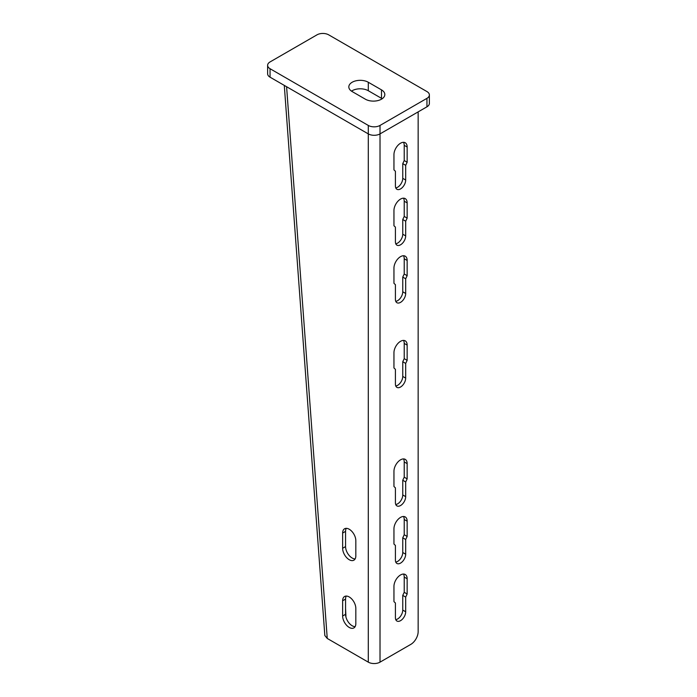 <?xml version="1.0" encoding="UTF-8"?>
<svg xmlns="http://www.w3.org/2000/svg" width="697" height="697" viewBox="0 0 697 697"><rect width="100%" height="100%" fill="white"/><g stroke="black" fill="none" stroke-linecap="round" stroke-linejoin="round"><path stroke-width="1.05" d="M380.022 125.434L426.947 98.338A8.294 4.792 0 0 0 429.378 94.958A8.294 4.792 0 0 0 426.947 91.568L328.705 34.85A8.294 4.792 0 0 0 316.978 34.85L270.053 61.937A8.294 4.792 0 0 0 267.622 65.326A8.294 4.792 0 0 0 270.053 68.715L368.295 125.434A8.294 4.792 0 0 0 380.022 125.434L380.022 133.894A8.294 4.792 180 0 1 368.295 133.894L368.295 662.15A8.294 4.792 180 0 0 380.022 662.15L410.821 644.376A10.368 5.985 120 0 0 418.148 631.674L418.148 111.886M380.022 662.15L380.022 133.894L426.947 106.807A8.294 4.792 180 0 0 429.378 103.417L429.378 94.958M270.053 68.715L270.053 77.175A8.294 4.792 180 0 1 267.622 73.795L267.622 65.326M270.053 77.175L368.295 133.894L368.295 125.434M382.165 98.765A11.405 6.587 0 0 0 381.494 98.338L368.295 90.723A11.405 6.587 0 0 0 351.497 91.141M365.359 99.192A11.405 6.587 0 0 0 377.791 100.612A11.405 6.587 0 0 0 384.831 94.531A11.405 6.587 0 0 0 381.494 89.878L368.295 82.255A11.405 6.587 0 0 0 355.862 80.826A11.405 6.587 0 0 0 348.822 86.916A11.405 6.587 0 0 0 352.168 91.568L365.359 99.192M395.765 301.339A7.258 4.191 120 0 0 402.753 291.782L405.689 293.472A7.258 4.191 120 0 1 402.517 300.773A7.258 4.191 120 0 1 396.924 302.725A7.258 4.191 120 0 1 395.417 299.396L395.417 284.69L393.953 283.313L393.953 268.075A9.331 5.384 120 0 1 398.031 258.683A9.331 5.384 120 0 1 405.218 256.182A9.331 5.384 120 0 1 407.153 260.46L407.153 275.698L405.689 278.765L405.689 293.472M402.753 291.782L402.753 277.075L404.216 273.999L404.216 258.761A9.331 5.384 120 0 0 403.519 255.747M395.765 385.999A7.258 4.191 120 0 0 402.753 376.432L405.689 378.131A7.258 4.191 120 0 1 402.517 385.432A7.258 4.191 120 0 1 396.924 387.375A7.258 4.191 120 0 1 395.417 384.056L395.417 369.349L393.953 367.972L393.953 352.734A9.331 5.384 120 0 1 398.031 343.342A9.331 5.384 120 0 1 405.218 340.842A9.331 5.384 120 0 1 407.153 345.111L407.153 360.349L405.689 363.425L405.689 378.131M402.753 376.432L402.753 361.726L404.216 358.659L404.216 343.421A9.331 5.384 120 0 0 403.519 340.406M395.765 504.515A7.258 4.191 120 0 0 402.753 494.957L405.689 496.647A7.258 4.191 120 0 1 402.517 503.948A7.258 4.191 120 0 1 396.924 505.9A7.258 4.191 120 0 1 395.417 502.572L395.417 487.865L393.953 486.489L393.953 471.25A9.331 5.384 120 0 1 398.031 461.858A9.331 5.384 120 0 1 405.218 459.358A9.331 5.384 120 0 1 407.153 463.636L407.153 478.874L405.689 481.941L405.689 496.647M402.753 494.957L402.753 480.25L404.216 477.175L404.216 461.937A9.331 5.384 120 0 0 403.519 458.922M395.765 562.078A7.258 4.191 120 0 0 402.753 552.521L405.689 554.211A7.258 4.191 120 0 1 402.517 561.521A7.258 4.191 120 0 1 396.924 563.464A7.258 4.191 120 0 1 395.417 560.135L395.417 545.437L393.953 544.052L393.953 528.814A9.331 5.384 120 0 1 398.031 519.422A9.331 5.384 120 0 1 405.218 516.93A9.331 5.384 120 0 1 407.153 521.199L407.153 536.437L405.689 539.504L405.689 554.211M402.753 552.521L402.753 537.814L404.216 534.747L404.216 519.509A9.331 5.384 120 0 0 403.519 516.486M395.765 619.642A7.258 4.191 120 0 0 402.753 610.084L405.689 611.783A7.258 4.191 120 0 1 402.517 619.084A7.258 4.191 120 0 1 396.924 621.027A7.258 4.191 120 0 1 395.417 617.708L395.417 603.001L393.953 601.624L393.953 586.386A9.331 5.384 120 0 1 398.031 576.994A9.331 5.384 120 0 1 405.218 574.494A9.331 5.384 120 0 1 407.153 578.763L407.153 594.001L405.689 597.076L405.689 611.783M402.753 610.084L402.753 595.377L404.216 592.311L404.216 577.072A9.331 5.384 120 0 0 403.519 574.058M403.519 142.31A9.331 5.384 120 0 1 404.216 145.325L404.216 160.563L402.753 163.638L402.753 178.345L405.689 180.035L405.689 165.328L407.153 162.253L407.153 147.015A9.331 5.384 120 0 0 405.218 142.746A9.331 5.384 120 0 0 398.031 145.246A9.331 5.384 120 0 0 393.953 154.638L393.953 169.876L395.417 171.253L395.417 185.96A7.258 4.191 120 0 0 396.924 189.279A7.258 4.191 120 0 0 402.517 187.336A7.258 4.191 120 0 0 405.689 180.035M395.765 187.902A7.258 4.191 120 0 0 402.753 178.345M395.765 243.776A7.258 4.191 120 0 0 402.753 234.218L405.689 235.908A7.258 4.191 120 0 1 402.517 243.209A7.258 4.191 120 0 1 396.924 245.152A7.258 4.191 120 0 1 395.417 241.833L395.417 227.126L393.953 225.75L393.953 210.511A9.331 5.384 120 0 1 398.031 201.119A9.331 5.384 120 0 1 405.218 198.619A9.331 5.384 120 0 1 407.153 202.888L407.153 218.126L405.689 221.202L405.689 235.908M402.753 234.218L402.753 219.511L404.216 216.436L404.216 201.198A9.331 5.384 120 0 0 403.519 198.183M402.753 219.511L405.689 221.202M404.216 216.436L407.153 218.126M402.753 277.075L405.689 278.765M404.216 273.999L407.153 275.698M402.753 361.726L405.689 363.425M404.216 358.659L407.153 360.349M402.753 480.25L405.689 481.941M404.216 477.175L407.153 478.874M402.753 537.814L405.689 539.504M404.216 534.747L407.153 536.437M402.753 595.377L405.689 597.076M404.216 592.311L407.153 594.001M402.753 163.638L405.689 165.328M404.216 160.563L407.153 162.253M286.589 86.724L327.25 638.452L368.295 662.15M355.827 608.394L355.827 623.632A9.331 5.384 -120 0 1 353.902 627.901A9.331 5.384 -120 0 1 346.705 625.401A9.331 5.384 -120 0 1 342.636 616.009L342.636 600.77A9.331 5.384 -120 0 1 344.571 596.501A9.331 5.384 -120 0 1 351.758 599.002A9.331 5.384 -120 0 1 355.827 608.394M355.827 540.672L355.827 555.91A9.331 5.384 -120 0 1 353.902 560.179A9.331 5.384 -120 0 1 346.705 557.678A9.331 5.384 -120 0 1 342.636 548.286L342.636 533.048A9.331 5.384 -120 0 1 344.571 528.779A9.331 5.384 -120 0 1 351.758 531.28A9.331 5.384 -120 0 1 355.827 540.672M346.27 596.066A9.331 5.384 -120 0 0 345.564 599.08L345.564 614.318A9.331 5.384 -120 0 0 355.13 626.647M346.27 528.343A9.331 5.384 -120 0 0 345.564 531.358L345.564 546.596A9.331 5.384 -120 0 0 355.13 558.924M327.25 638.452L324.837 635.525L284.289 85.391M345.878 616.793A10.368 6.491 115.4 0 0 345.895 615.399L345.564 608.35M426.947 98.338L426.947 106.807M381.494 89.878L381.494 98.338M368.295 82.255L368.295 90.723M404.216 201.198L407.153 202.888M404.216 258.761L407.153 260.46M404.216 343.421L407.153 345.111M404.216 461.937L407.153 463.636M404.216 519.509L407.153 521.199M404.216 577.072L407.153 578.763M404.216 145.325L407.153 147.015M345.564 599.08L342.636 600.77M345.564 614.318L342.636 616.009M345.564 531.358L342.636 533.048M345.564 546.596L342.636 548.286"/></g></svg>
